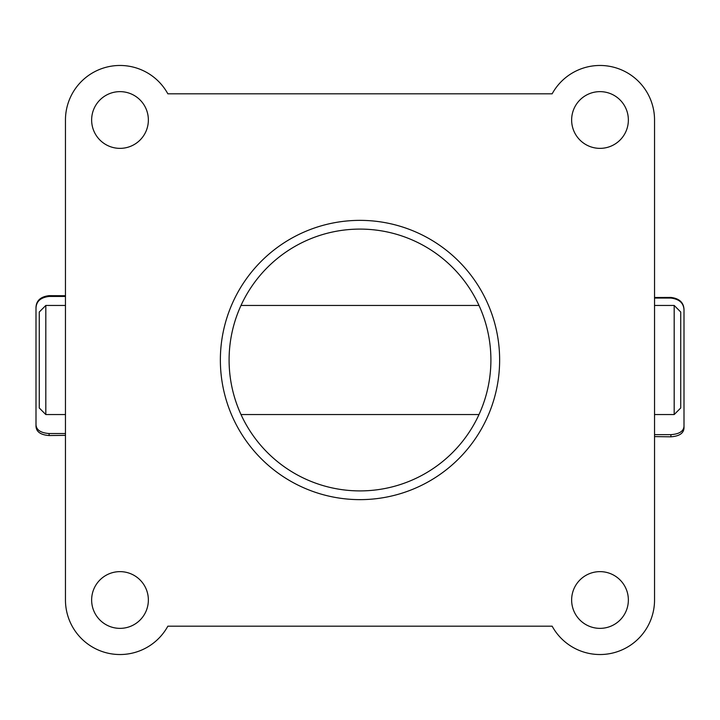 <?xml version="1.0" encoding="UTF-8"?>
<svg xmlns="http://www.w3.org/2000/svg" width="720" height="720" viewBox="0 0 720 720"><rect width="100%" height="100%" fill="white"/><g stroke="black" fill="none" stroke-linecap="round" stroke-linejoin="round"><path stroke-width="1.08" d="M670.905 436.815L670.905 434.646C679.356 434.061 683.712 431.235 684 426.15L684 428.04C683.685 433.269 679.329 436.194 670.905 436.815L654.543 436.608M670.905 434.646L654.543 434.646M670.905 298.062L670.905 297.432C679.302 298.467 683.667 302.481 684 309.483L684 310.032C683.739 303.129 679.374 299.133 670.905 298.062L654.543 298.062M684 310.032L684 426.15M670.905 297.432L654.543 297.495M49.095 295.659L49.095 296.451C40.644 297.459 36.288 301.338 36 308.088L36 307.395C36.315 300.582 40.671 296.667 49.095 295.659L65.457 295.731M49.095 296.451L65.457 296.451M49.095 433.539L49.095 435.546C40.698 434.898 36.333 431.847 36 426.384L36 424.638C36.261 429.921 40.626 432.891 49.095 433.539L65.457 433.539M36 424.638L36 308.088M49.095 435.546L65.457 435.357M45.819 414.549L39.276 407.997L39.276 312.003L45.819 305.451L45.819 414.549L65.457 414.549M680.724 312.003L680.724 407.997L674.181 414.549L674.181 305.451L680.724 312.003M148.365 600.003A28.368 28.368 0 0 1 119.997 628.362A28.368 28.368 0 0 1 91.638 600.003A28.368 28.368 0 0 1 119.997 571.635A28.368 28.368 0 0 1 148.365 600.003M148.365 119.997A28.368 28.368 0 0 1 119.997 148.365A28.368 28.368 0 0 1 91.638 119.997A28.368 28.368 0 0 1 119.997 91.638A28.368 28.368 0 0 1 148.365 119.997M628.362 600.003A28.368 28.368 0 0 1 600.003 628.362A28.368 28.368 0 0 1 571.635 600.003A28.368 28.368 0 0 1 600.003 571.635A28.368 28.368 0 0 1 628.362 600.003M628.362 119.997A28.368 28.368 0 0 1 600.003 148.365A28.368 28.368 0 0 1 571.635 119.997A28.368 28.368 0 0 1 600.003 91.638A28.368 28.368 0 0 1 628.362 119.997M499.635 360A139.635 139.635 0 0 1 360 499.635A139.635 139.635 0 0 1 220.365 360A139.635 139.635 0 0 1 360 220.365A139.635 139.635 0 0 1 499.635 360M229.095 360A130.905 130.905 0 0 0 360 490.905A130.905 130.905 0 0 0 490.905 360A130.905 130.905 0 0 0 360 229.095A130.905 130.905 0 0 0 229.095 360M654.543 600.003L654.543 119.997A54.549 54.549 0 0 0 552.15 93.816L167.85 93.816A54.549 54.549 0 0 0 65.457 119.997L65.457 600.003A54.549 54.549 0 0 0 167.85 626.184L552.15 626.184A54.549 54.549 0 0 0 654.543 600.003M654.543 305.451L674.181 305.451M240.993 305.451L479.007 305.451M45.819 305.451L65.457 305.451M240.993 414.549L479.007 414.549M654.543 414.549L674.181 414.549"/></g></svg>
